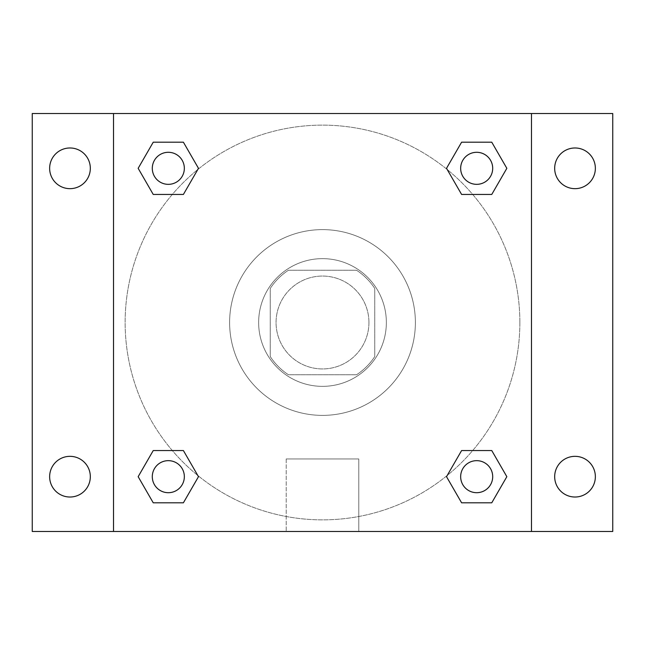<?xml version="1.0" encoding="UTF-8"?>
<svg xmlns="http://www.w3.org/2000/svg" width="645" height="645" viewBox="0 0 645 645"><rect width="100%" height="100%" fill="white"/><g stroke="black" fill="none" stroke-linecap="round" stroke-linejoin="round"><path stroke-width="0.48" stroke-dasharray="3.23 2.42" d="M368.94 322.5A46.44 46.44 0 0 0 299.28 282.284A46.44 46.44 0 0 0 299.28 362.716A46.44 46.44 0 0 0 368.94 322.5A46.44 46.44 0 0 0 299.28 282.284A46.44 46.44 0 0 0 299.28 362.716A46.44 46.44 0 0 0 368.94 322.5M356.564 374.745L288.436 374.745A62.372 62.372 0 0 1 270.255 356.564L270.255 288.436A62.372 62.372 0 0 1 288.436 270.255L356.564 270.255A62.372 62.372 0 0 1 374.745 288.436L374.745 356.564A62.372 62.372 0 0 1 356.564 374.745L288.436 374.745A62.372 62.372 0 0 1 270.255 356.564L270.255 288.436A62.372 62.372 0 0 1 288.436 270.255L356.564 270.255A62.372 62.372 0 0 1 374.745 288.436L374.745 356.564A62.372 62.372 0 0 1 356.564 374.745M322.5 258.645A63.855 63.855 0 0 1 377.801 354.428A63.855 63.855 0 0 1 267.199 354.428A63.855 63.855 0 0 1 322.5 258.645A63.855 63.855 0 0 0 258.645 322.5A63.855 63.855 0 0 0 322.5 386.355A63.855 63.855 0 0 0 386.355 322.5A63.855 63.855 0 0 0 322.5 258.645M415.38 322.5A92.88 92.88 0 0 0 276.06 242.06A92.88 92.88 0 0 0 276.06 402.94A92.88 92.88 0 0 0 415.38 322.5A92.88 92.88 0 0 0 276.06 242.06A92.88 92.88 0 0 0 276.06 402.94A92.88 92.88 0 0 0 415.38 322.5M69.983 497.021A20.342 20.342 0 0 0 87.599 466.512A20.342 20.342 0 0 0 52.366 466.512A20.342 20.342 0 0 0 69.983 497.021M575.018 497.021A20.342 20.342 0 0 0 592.634 466.512A20.342 20.342 0 0 0 557.401 466.512A20.342 20.342 0 0 0 575.018 497.021M575.018 188.662A20.342 20.342 0 0 0 592.634 158.146A20.342 20.342 0 0 0 557.401 158.146A20.342 20.342 0 0 0 575.018 188.662M69.983 188.662A20.342 20.342 0 0 0 87.599 158.146A20.342 20.342 0 0 0 52.366 158.146A20.342 20.342 0 0 0 69.983 188.662M32.25 113.52L612.75 113.52L612.75 531.48L32.25 531.48L32.25 113.52M113.52 113.52L531.48 113.52L531.48 531.48L113.52 531.48L113.52 113.52L531.48 113.52L531.48 531.48L113.52 531.48L113.52 113.52L113.52 531.48M338.464 113.52L306.536 113.528L338.464 113.52M358.781 531.48L286.219 531.48L358.781 531.48L286.219 531.48L358.781 531.48L358.781 458.942L286.219 458.942L358.781 458.942L286.219 458.942L358.781 458.942L358.781 531.48M519.87 322.5A197.37 197.37 0 0 0 223.815 151.575A197.37 197.37 0 0 0 223.815 493.425A197.37 197.37 0 0 0 519.87 322.5A197.37 197.37 0 0 0 223.815 151.575A197.37 197.37 0 0 0 223.815 493.425A197.37 197.37 0 0 0 519.87 322.5M184.341 476.679A16.02 16.02 0 0 0 160.307 462.804A16.02 16.02 0 0 0 160.307 490.555A16.02 16.02 0 0 0 184.341 476.679A16.02 16.02 0 0 0 160.307 462.804A16.02 16.02 0 0 0 160.307 490.555A16.02 16.02 0 0 0 184.341 476.679A16.02 16.02 0 0 0 160.307 462.804A16.02 16.02 0 0 0 160.307 490.555A16.02 16.02 0 0 0 184.341 476.679M492.699 168.321A16.02 16.02 0 0 0 468.673 154.445A16.02 16.02 0 0 0 468.673 182.196A16.02 16.02 0 0 0 492.699 168.321A16.02 16.02 0 0 0 468.673 154.445A16.02 16.02 0 0 0 468.673 182.196A16.02 16.02 0 0 0 492.699 168.321A16.02 16.02 0 0 0 468.673 154.445A16.02 16.02 0 0 0 468.673 182.196A16.02 16.02 0 0 0 492.699 168.321M184.341 168.321A16.02 16.02 0 0 0 160.307 154.445A16.02 16.02 0 0 0 160.307 182.196A16.02 16.02 0 0 0 184.341 168.321A16.02 16.02 0 0 0 160.307 154.445A16.02 16.02 0 0 0 160.307 182.196A16.02 16.02 0 0 0 184.341 168.321A16.02 16.02 0 0 0 160.307 154.445A16.02 16.02 0 0 0 160.307 182.196A16.02 16.02 0 0 0 184.341 168.321M460.659 476.679A16.02 16.02 0 0 1 484.693 462.804A16.02 16.02 0 0 1 484.693 490.555A16.02 16.02 0 0 1 460.659 476.679A16.02 16.02 0 0 1 484.693 462.804A16.02 16.02 0 0 1 484.693 490.555A16.02 16.02 0 0 1 460.659 476.679M113.52 322.5L113.52 306.536L113.528 322.5M531.48 322.5L531.48 306.536L531.472 322.5M531.48 113.52L531.48 531.48M153.236 502.802L138.159 476.679L153.236 450.557L138.159 476.679L153.236 502.802M183.398 450.557L198.483 476.679L183.398 502.802L198.483 476.679L183.398 450.557M461.602 194.443L446.517 168.321L461.602 142.198L446.517 168.321L461.602 194.443M491.764 142.198L506.841 168.321L491.764 194.443L506.841 168.321L491.764 142.198M153.236 194.443L138.159 168.321L153.236 142.198L138.159 168.321L153.236 194.443M183.398 142.198L198.483 168.321L183.398 194.443L198.483 168.321L183.398 142.198M461.602 502.802L446.517 476.679L461.602 450.557L446.517 476.679L461.602 502.802M491.764 450.557L506.841 476.679L491.764 502.802L506.841 476.679L491.764 450.557M492.699 476.679A16.02 16.02 0 0 0 468.673 462.804A16.02 16.02 0 0 0 468.673 490.555A16.02 16.02 0 0 0 492.699 476.679M286.219 458.942L286.219 531.48L286.219 458.942"/><path stroke-width="0.97" d="M32.25 113.52L612.75 113.52L612.75 531.48L32.25 531.48L32.25 113.52M575.018 147.979A20.342 20.342 0 0 1 595.359 168.321A20.342 20.342 0 0 1 575.018 188.662A20.342 20.342 0 0 1 554.676 168.321A20.342 20.342 0 0 1 575.018 147.979M575.018 456.338A20.342 20.342 0 0 1 595.359 476.679A20.342 20.342 0 0 1 575.018 497.021A20.342 20.342 0 0 1 554.676 476.679A20.342 20.342 0 0 1 575.018 456.338M69.983 456.338A20.342 20.342 0 0 1 90.324 476.679A20.342 20.342 0 0 1 69.983 497.021A20.342 20.342 0 0 1 49.641 476.679A20.342 20.342 0 0 1 69.983 456.338M69.983 147.979A20.342 20.342 0 0 1 90.324 168.321A20.342 20.342 0 0 1 69.983 188.662A20.342 20.342 0 0 1 49.641 168.321A20.342 20.342 0 0 1 69.983 147.979M153.236 450.557L183.398 450.557L198.483 476.679L183.398 502.802L153.236 502.802L138.159 476.679L153.236 450.557L183.398 450.557L153.236 450.557M461.602 142.198L491.764 142.198L506.841 168.321L491.764 194.443L461.602 194.443L446.517 168.321L461.602 142.198L491.764 142.198L461.602 142.198M113.52 531.48L113.52 113.52M531.48 113.52L531.48 531.48M153.236 142.198L183.398 142.198L198.483 168.321L183.398 194.443L153.236 194.443L138.159 168.321L153.236 142.198L183.398 142.198L153.236 142.198M461.602 450.557L491.764 450.557L506.841 476.679L491.764 502.802L461.602 502.802L446.517 476.679L461.602 450.557L491.764 450.557L461.602 450.557M491.764 502.802L461.602 502.802L491.764 502.802M492.699 476.679A16.02 16.02 0 0 0 468.673 462.804A16.02 16.02 0 0 0 468.673 490.555A16.02 16.02 0 0 0 492.699 476.679M183.398 502.802L153.236 502.802L183.398 502.802M184.341 476.679A16.02 16.02 0 0 0 160.307 462.804A16.02 16.02 0 0 0 160.307 490.555A16.02 16.02 0 0 0 184.341 476.679M491.764 194.443L461.602 194.443L491.764 194.443M492.699 168.321A16.02 16.02 0 0 0 468.673 154.445A16.02 16.02 0 0 0 468.673 182.196A16.02 16.02 0 0 0 492.699 168.321M183.398 194.443L153.236 194.443L183.398 194.443M184.341 168.321A16.02 16.02 0 0 0 160.307 154.445A16.02 16.02 0 0 0 160.307 182.196A16.02 16.02 0 0 0 184.341 168.321"/></g></svg>
